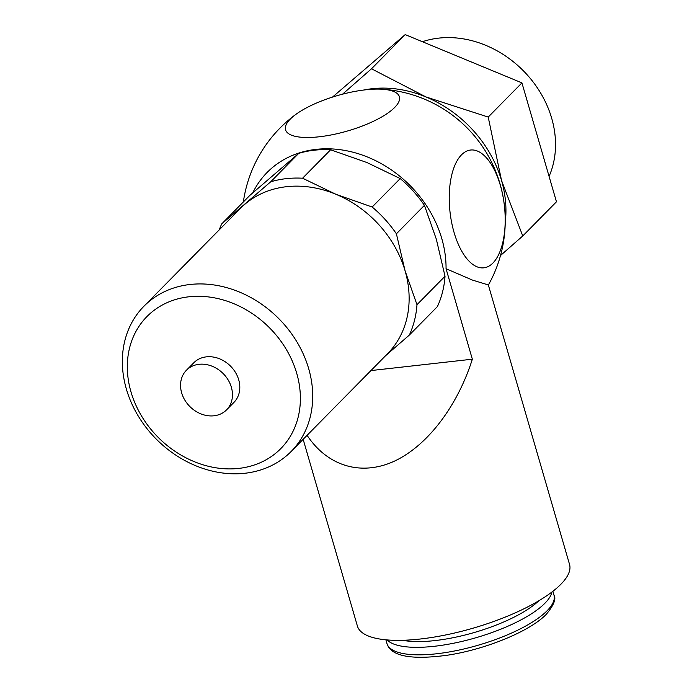 <?xml version="1.0" encoding="UTF-8"?>
<svg xmlns="http://www.w3.org/2000/svg" width="692" height="692" viewBox="0 0 692 692"><rect width="100%" height="100%" fill="white"/><g stroke="black" fill="none" stroke-linecap="round" stroke-linejoin="round"><path stroke-width="1.04" d="M252.762 192.826A109.604 91.059 44.6 0 1 366.284 156.539A109.604 91.059 44.6 0 1 446.055 268.712L472.454 280.087L488.344 284.948L569.542 564.421A110.46 34.315 163.8 0 1 560.84 584.308A110.46 34.315 163.8 0 1 446.124 634.867A110.46 34.315 163.8 0 1 357.401 626.061L303.148 439.316M492.938 263.021A59.27 27.369 -96.4 0 1 454.056 232.408A59.27 27.369 -96.4 0 1 461.503 154.826A59.27 27.369 -96.4 0 1 500.377 185.439A59.27 27.369 -96.4 0 1 492.938 263.021M394.717 107.424A59.27 18.407 163.8 0 1 319.315 136.774A59.27 18.407 163.8 0 1 290.233 119.154A59.27 18.407 163.8 0 1 295.795 114.431A59.27 18.407 163.8 0 1 382.503 89.242A59.27 18.407 163.8 0 1 394.717 107.424M446.055 268.712L472.342 359.191C457.395 406.489 427.189 445.951 394.241 461.227C361.276 476.321 327.567 466.296 307.092 435.32M551.922 592.032A86.958 27.014 163.8 0 1 434.317 646.285A86.958 27.014 163.8 0 1 387.079 639.927M538.878 600.742A82.608 25.665 163.8 0 1 434.861 640.593A82.608 25.665 163.8 0 1 402.753 640.29M226.587 409.846L233.939 402.398A28.199 23.433 -135.4 0 0 235.453 372.417A28.199 23.433 -135.4 0 0 206.372 356.856A28.199 23.433 -135.4 0 0 193.769 362.798L186.425 370.246A28.199 23.433 -135.4 0 0 184.911 400.227A28.199 23.433 -135.4 0 0 213.984 415.788A28.199 23.433 -135.4 0 0 226.587 409.846A28.199 23.433 -135.4 0 0 228.1 379.865A28.199 23.433 -135.4 0 0 199.028 364.303A28.199 23.433 -135.4 0 0 186.425 370.246M244.951 473.259A103.402 85.912 -135.4 0 0 291.159 451.478A103.402 85.912 -135.4 0 0 296.712 341.545A103.402 85.912 -135.4 0 0 190.101 284.481A103.402 85.912 -135.4 0 0 143.893 306.271A103.402 85.912 -135.4 0 0 138.348 416.195A103.402 85.912 -135.4 0 0 244.951 473.259M238.783 468.406A94.008 78.101 -135.4 0 0 296.721 373.291A94.008 78.101 -135.4 0 0 188.925 296.79A94.008 78.101 -135.4 0 0 130.987 391.897A94.008 78.101 -135.4 0 0 238.783 468.406M291.159 451.478L387.581 353.69A103.402 85.912 -135.4 0 0 405.097 270.849A103.402 85.912 -135.4 0 0 335.776 194.227A103.402 85.912 -135.4 0 0 286.523 186.693A103.402 85.912 -135.4 0 0 244.622 204.46A103.402 85.912 -135.4 0 0 240.314 208.482L143.893 306.271M221.725 223.897L249.76 195.455L298.754 153.356A110.46 91.768 44.6 0 1 314.289 150.207A110.46 91.768 44.6 0 1 330.612 149.783L302.577 178.216A110.46 91.768 -135.4 0 0 286.246 178.648A110.46 91.768 -135.4 0 0 270.71 181.797L221.725 223.897A110.46 91.768 -135.4 0 0 219.252 229.839M270.71 181.797L298.754 153.356M505.229 222.452A112.805 93.723 -135.4 0 0 501.544 180.517A112.805 93.723 -135.4 0 0 425.917 96.923L371.5 68.785L342.557 94.173M500.515 255.512L522.754 235.972L501.544 180.517L488.206 117.069L425.917 96.923A112.805 93.723 -135.4 0 0 372.192 88.706A112.805 93.723 -135.4 0 0 364.001 90.003M549.076 176.365A98.498 81.829 -135.4 0 0 531.724 80.186A98.498 81.829 -135.4 0 0 438.754 38.121A98.498 81.829 -135.4 0 0 422.414 41.719M332.497 97.088L405.209 34.6L521.924 82.884L556.463 201.787L522.754 235.972M521.924 82.884L488.206 117.069M405.209 34.6L371.5 68.785M396.395 233.792A110.46 91.768 -135.4 0 0 372.158 207.012L400.201 178.571A110.46 91.768 44.6 0 1 424.43 205.36L396.395 233.792L405.097 270.849L416.982 304.688L445.025 276.246A110.46 91.768 44.6 0 1 437.396 306.608L409.353 335.049A110.46 91.768 -135.4 0 0 416.982 304.688M424.43 205.36L436.323 239.19L445.025 276.246M330.612 149.783L366.994 162.559L400.201 178.571M385.522 355.774L409.353 335.049M372.158 207.012L335.776 194.227L302.577 178.216M472.342 359.191L370.929 370.575M488.37 285.026A131.61 131.61 0 0 0 475.179 136.826A109.604 91.059 -135.4 0 0 455.933 117.848A131.61 131.61 0 0 0 382.503 89.242M547.121 610.725A86.958 27.014 163.8 0 1 436.496 653.784A86.958 27.014 163.8 0 1 386.966 643.595C390.963 656.276 411.178 660.142 447.629 655.177C485.697 649.407 530.167 631.234 546.386 614.211C553.834 605.18 556.359 598.796 553.972 595.068A86.958 27.014 163.8 0 1 547.121 610.725M295.795 114.431A131.61 131.61 0 0 0 243.35 201.96M552.882 591.297L553.972 595.068M385.877 639.815L386.966 643.595"/></g></svg>
